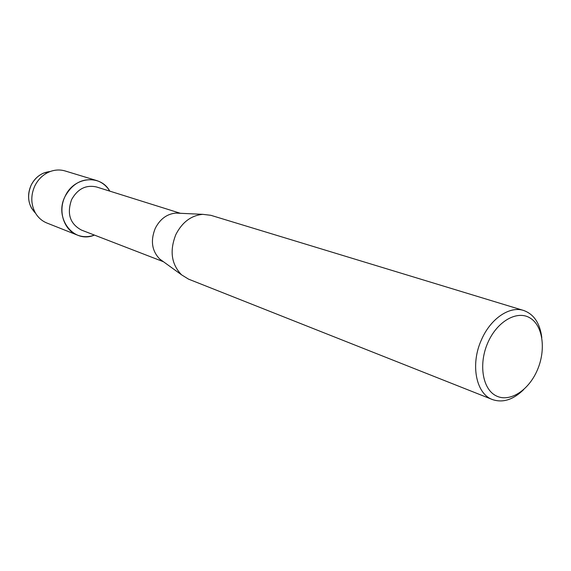<?xml version="1.0" encoding="UTF-8"?>
<svg xmlns="http://www.w3.org/2000/svg" width="571" height="571" viewBox="0 0 571 571"><rect width="100%" height="100%" fill="white"/><g stroke="black" fill="none" stroke-linecap="round" stroke-linejoin="round"><path stroke-width="0.86" d="M43.831 172.999C38.221 175.368 33.974 179.458 31.098 185.268C27.586 193.262 27.729 200.892 31.541 208.172L35.63 213.34C28.186 205.553 26.673 196.196 31.098 185.268C35.402 177.003 41.79 172.421 50.255 171.507L43.831 172.999L49.556 171.778C54.795 169.723 59.976 169.451 65.115 170.957L96.478 180.5C102.13 182.306 106.57 185.853 109.775 191.128C100.567 173.927 73.68 176.675 65.051 196.467C72.674 182.948 83.152 177.624 96.478 180.5M163.477 261.746L81.496 230.092C69.94 223.853 66.657 213.675 71.625 199.55C77.677 188.815 85.993 184.619 96.563 186.981L180.422 213.297M94.415 235.081C73.966 244.081 53.688 218.343 65.051 196.467C57.7 211.184 63.952 230.241 77.385 235.095C82.938 237.208 88.612 237.201 94.415 235.081M162.764 261.233L159.759 259.063C151.872 250.919 150.359 240.705 155.226 228.407C160.016 219.064 166.882 213.954 175.832 213.083L179.544 213.254M523.593 389.679C513.179 399.786 502.801 403.076 492.452 399.557L188.523 279.133L181.585 274.844C171.35 264.237 169.437 250.812 175.847 234.567C182.156 222.233 191.121 215.488 202.741 214.332L210.835 215.303L523.6 310.46C533.885 314.157 539.952 323.2 541.8 337.589M492.452 399.557C475.957 393.84 470.169 364.219 481.51 339.681C490.553 318.647 509.603 305.763 523.6 310.46M537.183 370.436C528.389 390.792 509.296 402.84 495.921 395.717C482.416 388.908 478.391 363.756 487.912 342.521C497.241 321.173 517.283 309.91 530.124 318.018C543.1 325.82 546.169 350.187 537.183 370.436M77.385 235.095L46.915 223.025C41.954 221.006 38.064 217.565 35.252 212.69C30.834 204.24 30.67 195.361 34.76 186.053C38.107 179.287 43.039 174.533 49.556 171.778M159.759 259.063L181.585 274.844M175.832 213.083L202.741 214.332M31.541 208.172L35.252 212.69"/></g></svg>
